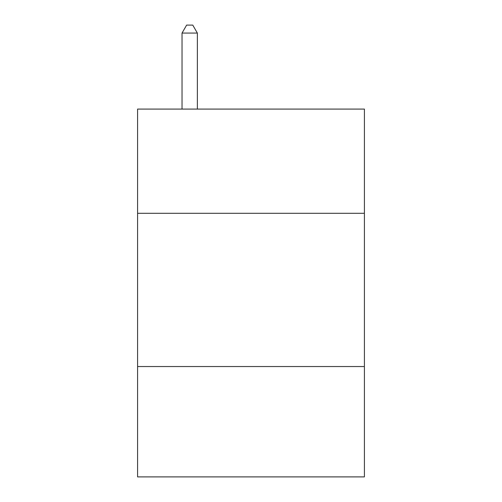 <?xml version="1.0" encoding="UTF-8"?>
<svg xmlns="http://www.w3.org/2000/svg" width="502" height="502" viewBox="0 0 502 502"><rect width="100%" height="100%" fill="white"/><g stroke="black" fill="none" stroke-linecap="round" stroke-linejoin="round"><path stroke-width="0.75" d="M364.408 213.3L364.408 109.085L137.592 109.085L137.592 213.3L364.408 213.3L364.408 476.9L137.592 476.9L137.592 213.3M364.408 366.554L137.592 366.554M197.361 109.085L197.361 33.069L182.031 33.069L182.031 109.085M182.031 33.069L186.631 25.1L192.762 25.1L197.361 33.069"/></g></svg>
